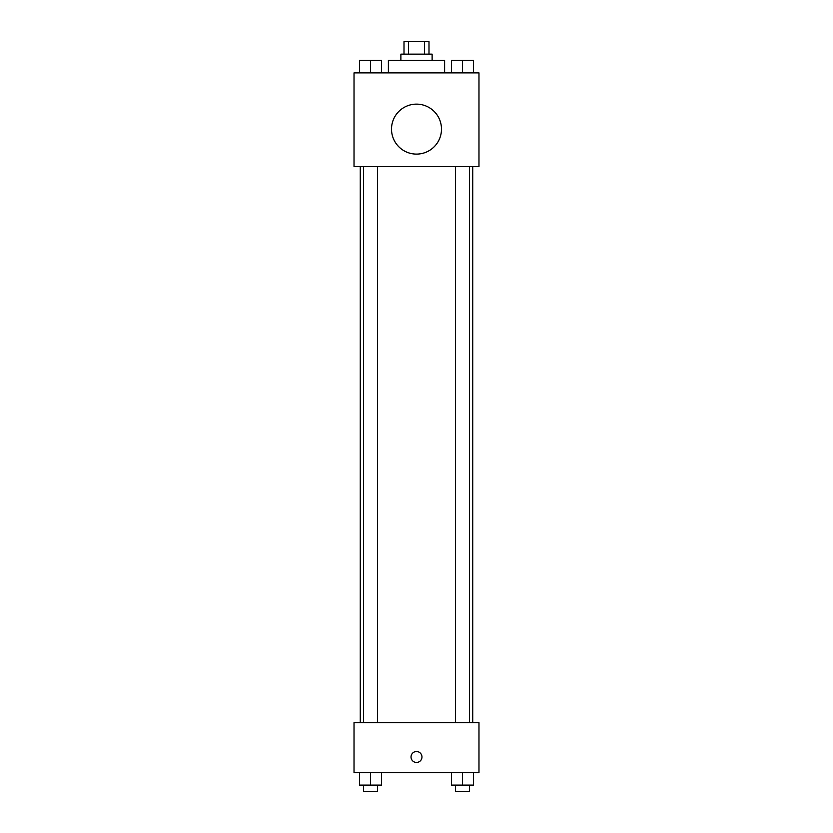<?xml version="1.0" encoding="UTF-8"?>
<svg xmlns="http://www.w3.org/2000/svg" width="833" height="833" viewBox="0 0 833 833"><rect width="100%" height="100%" fill="white"/><g stroke="black" fill="none" stroke-linecap="round" stroke-linejoin="round"><path stroke-width="1.25" d="M408.482 54.145L408.482 41.65L404.005 41.65L404.005 54.145M408.482 41.65L428.995 41.65L428.995 54.145M424.518 54.145L424.518 41.65M400.881 60.392L400.881 54.145L432.119 54.145L432.119 60.392M444.614 72.888L444.614 60.392L388.386 60.392L388.386 72.888M354.025 72.888L478.975 72.888L478.975 166.6L354.025 166.6L354.025 72.888M416.5 154.105A24.99 24.99 0 0 1 394.863 116.62A24.99 24.99 0 0 1 438.137 116.62A24.99 24.99 0 0 1 416.5 154.105M354.025 722.628L478.975 722.628L478.975 772.607L354.025 772.607L354.025 722.628M416.5 762.455A5.467 5.467 0 0 1 411.762 754.261A5.467 5.467 0 0 1 421.238 754.261A5.467 5.467 0 0 1 416.5 762.455M451.548 772.607L451.548 785.102L473.415 785.102L473.415 772.607L473.415 785.102M462.482 785.102L462.482 772.607M469.5 785.102L469.5 791.35L455.464 791.35L455.464 785.102M359.585 772.607L359.585 785.102L381.452 785.102L381.452 772.607L381.452 785.102M370.518 785.102L370.518 772.607M377.536 785.102L377.536 791.35L363.5 791.35L363.5 785.102M451.548 72.888L451.548 60.392L473.415 60.392L473.415 72.888L473.415 60.392M462.482 72.888L462.482 60.392M469.5 60.392L455.464 60.392M359.585 72.888L359.585 60.392L381.452 60.392L381.452 72.888L381.452 60.392M370.518 72.888L370.518 60.392M377.536 60.392L363.5 60.392M472.728 722.628L472.728 166.6M360.272 722.628L360.272 166.6M455.464 166.6L455.464 722.628M469.5 166.6L469.5 722.628M377.536 722.628L377.536 166.6M363.5 722.628L363.5 166.6"/></g></svg>
